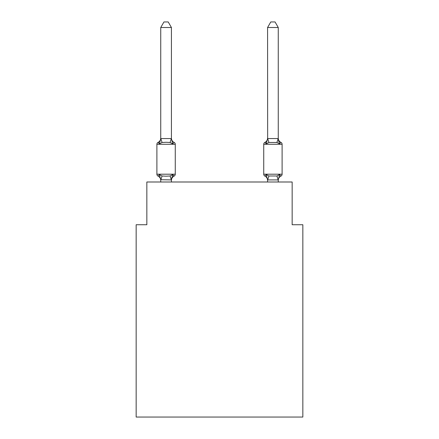 <?xml version="1.0" encoding="UTF-8"?>
<svg xmlns="http://www.w3.org/2000/svg" width="439" height="439" viewBox="0 0 439 439"><rect width="100%" height="100%" fill="white"/><g stroke="black" fill="none" stroke-linecap="round" stroke-linejoin="round"><path stroke-width="0.66" d="M302.839 417.05L302.839 224.735L292.154 224.735L292.154 181.998L146.846 181.998L146.846 224.735L136.161 224.735L136.161 417.05L302.839 417.05M174.063 176.121L172.757 174.618L174.063 176.121L172.757 174.618L174.063 176.121L172.757 174.618L174.063 176.121L172.757 174.618L174.063 176.121L172.757 174.618L174.063 176.121L172.757 174.618L174.063 176.121L172.757 174.618L174.063 176.121L172.757 174.618L171.424 179.908L160.74 179.716L160.74 180.347A4.703 4.703 0 0 0 158.095 176.121A2.135 2.135 0 0 1 156.893 174.201A2.135 2.135 0 0 0 158.095 176.121L159.401 174.618L158.095 176.121A2.135 2.135 0 0 1 156.893 174.201A2.135 2.135 0 0 0 158.095 176.121L159.401 174.618L158.095 176.121A2.135 2.135 0 0 1 156.893 174.201A2.135 2.135 0 0 0 158.095 176.121L159.401 174.618L158.095 176.121A2.135 2.135 0 0 1 156.893 174.201A2.135 2.135 0 0 0 158.095 176.121A2.135 2.135 0 0 1 156.893 174.201A2.135 2.135 0 0 0 158.095 176.121L159.401 174.618L158.095 176.121A2.135 2.135 0 0 1 156.893 174.201A2.135 2.135 0 0 0 158.095 176.121L159.401 174.618L158.095 176.121A2.135 2.135 0 0 1 156.893 174.201A2.135 2.135 0 0 0 158.095 176.121A2.135 2.135 0 0 1 156.893 174.201A2.135 2.135 0 0 0 158.095 176.121A2.135 2.135 0 0 1 156.893 174.201A2.135 2.135 0 0 0 158.095 176.121L159.401 174.618L158.095 176.121A2.135 2.135 0 0 1 156.893 174.201A2.135 2.135 0 0 0 158.095 176.121A2.135 2.135 0 0 1 156.893 174.201A2.135 2.135 0 0 0 158.095 176.121A2.135 2.135 0 0 1 156.893 174.201A2.135 2.135 0 0 0 158.095 176.121L159.401 174.618L158.095 176.121A2.135 2.135 0 0 1 156.893 174.201A2.135 2.135 0 0 0 158.095 176.121L159.401 174.618L158.095 176.121A2.135 2.135 0 0 1 156.893 174.201A2.135 2.135 0 0 0 158.095 176.121A2.135 2.135 0 0 1 156.893 174.201A2.135 2.135 0 0 0 158.095 176.121A2.135 2.135 0 0 1 156.893 174.201A2.135 2.135 0 0 0 158.095 176.121L159.401 174.618L158.095 176.121A2.135 2.135 0 0 1 156.893 174.201A2.135 2.135 0 0 0 158.095 176.121L159.401 174.618L158.095 176.121L159.401 174.618L158.095 176.121L159.401 174.618L158.095 176.121L159.401 174.618L158.095 176.121L159.401 174.618L162.073 175.99L166.079 176.204L170.085 175.99L172.757 174.618L174.063 176.121A2.135 2.135 0 0 0 175.265 174.201A2.135 2.135 0 0 1 174.063 176.121L173.46 175.825L174.063 176.121A2.135 2.135 0 0 0 175.265 174.201A2.135 2.135 0 0 1 174.063 176.121A2.135 2.135 0 0 0 175.265 174.201A2.135 2.135 0 0 1 174.063 176.121L173.46 175.825L174.063 176.121A2.135 2.135 0 0 0 175.265 174.201A2.135 2.135 0 0 1 174.063 176.121A2.135 2.135 0 0 0 175.265 174.201A2.135 2.135 0 0 1 174.063 176.121L173.46 175.825L174.063 176.121A2.135 2.135 0 0 0 175.265 174.201A2.135 2.135 0 0 1 174.063 176.121A2.135 2.135 0 0 0 175.265 174.201A2.135 2.135 0 0 1 174.063 176.121L173.46 175.825L174.063 176.121A2.135 2.135 0 0 0 175.265 174.201A2.135 2.135 0 0 1 174.063 176.121A2.135 2.135 0 0 0 175.265 174.201A2.135 2.135 0 0 1 174.063 176.121L173.46 175.825L174.063 176.121A2.135 2.135 0 0 0 175.265 174.201A2.135 2.135 0 0 1 174.063 176.121A2.135 2.135 0 0 0 175.265 174.201A2.135 2.135 0 0 1 174.063 176.121L173.46 175.825L174.063 176.121A2.135 2.135 0 0 0 175.265 174.201A2.135 2.135 0 0 1 174.063 176.121A2.135 2.135 0 0 0 175.265 174.201A2.135 2.135 0 0 1 174.063 176.121L173.46 175.825L174.063 176.121A2.135 2.135 0 0 0 175.265 174.201A2.135 2.135 0 0 1 174.063 176.121A2.135 2.135 0 0 0 175.265 174.201A2.135 2.135 0 0 1 174.063 176.121L173.46 175.825L174.063 176.121A2.135 2.135 0 0 0 175.265 174.201A2.135 2.135 0 0 1 174.063 176.121A2.135 2.135 0 0 0 175.265 174.201A2.135 2.135 0 0 1 174.063 176.121L172.757 174.618L174.063 176.121A4.703 4.703 0 0 0 171.424 180.347M171.424 27.503L160.74 27.503L163.945 21.95L168.214 21.95L171.424 27.503L171.424 138.768L172.757 143.866L174.063 142.362A2.135 2.135 0 0 1 175.265 144.283A2.135 2.135 0 0 0 174.063 142.362L172.757 143.866L174.063 142.362A2.135 2.135 0 0 1 175.265 144.283A2.135 2.135 0 0 0 174.063 142.362L172.757 143.866L174.063 142.362A2.135 2.135 0 0 1 175.265 144.283A2.135 2.135 0 0 0 174.063 142.362L172.757 143.866L174.063 142.362A2.135 2.135 0 0 1 175.265 144.283A2.135 2.135 0 0 0 174.063 142.362L172.757 143.866L174.063 142.362A2.135 2.135 0 0 1 175.265 144.283A2.135 2.135 0 0 0 174.063 142.362L172.757 143.866L174.063 142.362A2.135 2.135 0 0 1 175.265 144.283A2.135 2.135 0 0 0 174.063 142.362L172.757 143.866L174.063 142.362A2.135 2.135 0 0 1 175.265 144.283A2.135 2.135 0 0 0 174.063 142.362L172.757 143.866L174.063 142.362A2.135 2.135 0 0 1 175.265 144.283A2.135 2.135 0 0 0 174.063 142.362L172.757 143.866L174.063 142.362A2.135 2.135 0 0 1 175.265 144.283A2.135 2.135 0 0 0 174.063 142.362L172.757 143.866L174.063 142.362A2.135 2.135 0 0 1 175.265 144.283A2.135 2.135 0 0 0 174.063 142.362L172.757 143.866L174.063 142.362A2.135 2.135 0 0 1 175.265 144.283A2.135 2.135 0 0 0 174.063 142.362L172.757 143.866L174.063 142.362A2.135 2.135 0 0 1 175.265 144.283A2.135 2.135 0 0 0 174.063 142.362L172.757 143.866L174.063 142.362A2.135 2.135 0 0 1 175.265 144.283A2.135 2.135 0 0 0 174.063 142.362L172.757 143.866L174.063 142.362A2.135 2.135 0 0 1 175.265 144.283A2.135 2.135 0 0 0 174.063 142.362L172.757 143.866L174.063 142.362A2.135 2.135 0 0 1 175.265 144.283A2.135 2.135 0 0 0 174.063 142.362L172.757 143.866L174.063 142.362A2.135 2.135 0 0 1 175.265 144.283A2.135 2.135 0 0 0 174.063 142.362L172.757 143.866L174.063 142.362A2.135 2.135 0 0 1 175.265 144.283A2.135 2.135 0 0 0 174.063 142.362L172.757 143.866L170.085 142.488L166.079 142.274L162.073 142.488L159.401 143.866L158.095 142.362A2.135 2.135 0 0 0 156.893 144.283A2.135 2.135 0 0 1 158.095 142.362L158.704 142.653L158.095 142.362A2.135 2.135 0 0 0 156.893 144.283A2.135 2.135 0 0 1 158.095 142.362A2.135 2.135 0 0 0 156.893 144.283A2.135 2.135 0 0 1 158.095 142.362L158.704 142.653L158.095 142.362A2.135 2.135 0 0 0 156.893 144.283A2.135 2.135 0 0 1 158.095 142.362A2.135 2.135 0 0 0 156.893 144.283A2.135 2.135 0 0 1 158.095 142.362L158.704 142.653L158.095 142.362A2.135 2.135 0 0 0 156.893 144.283A2.135 2.135 0 0 1 158.095 142.362A2.135 2.135 0 0 0 156.893 144.283A2.135 2.135 0 0 1 158.095 142.362L158.704 142.653L158.095 142.362A2.135 2.135 0 0 0 156.893 144.283A2.135 2.135 0 0 1 158.095 142.362A2.135 2.135 0 0 0 156.893 144.283A2.135 2.135 0 0 1 158.095 142.362L158.704 142.653L158.095 142.362A2.135 2.135 0 0 0 156.893 144.283A2.135 2.135 0 0 1 158.095 142.362A2.135 2.135 0 0 0 156.893 144.283A2.135 2.135 0 0 1 158.095 142.362L158.704 142.653L158.095 142.362A2.135 2.135 0 0 0 156.893 144.283A2.135 2.135 0 0 1 158.095 142.362A2.135 2.135 0 0 0 156.893 144.283A2.135 2.135 0 0 1 158.095 142.362L158.704 142.653L158.095 142.362A2.135 2.135 0 0 0 156.893 144.283A2.135 2.135 0 0 1 158.095 142.362A2.135 2.135 0 0 0 156.893 144.283A2.135 2.135 0 0 1 158.095 142.362L158.704 142.653L158.095 142.362A2.135 2.135 0 0 0 156.893 144.283A2.135 2.135 0 0 1 158.095 142.362A2.135 2.135 0 0 0 156.893 144.283A2.135 2.135 0 0 1 158.095 142.362L159.401 143.866L158.095 142.362A4.703 4.703 0 0 0 160.74 138.137M171.424 138.768L171.424 138.137L171.424 138.768M171.424 179.716L171.923 177.202M278.26 180.347L278.26 180.347A4.703 4.703 0 0 1 280.905 176.121L279.599 174.618L280.905 176.121A2.135 2.135 0 0 0 282.107 174.201A2.135 2.135 0 0 1 280.905 176.121L279.599 174.618L280.905 176.121A2.135 2.135 0 0 0 282.107 174.201A2.135 2.135 0 0 1 280.905 176.121L279.599 174.618L280.905 176.121A2.135 2.135 0 0 0 282.107 174.201A2.135 2.135 0 0 1 280.905 176.121L279.599 174.618L280.905 176.121A2.135 2.135 0 0 0 282.107 174.201A2.135 2.135 0 0 1 280.905 176.121L279.599 174.618L280.905 176.121A2.135 2.135 0 0 0 282.107 174.201A2.135 2.135 0 0 1 280.905 176.121L279.599 174.618L280.905 176.121A2.135 2.135 0 0 0 282.107 174.201A2.135 2.135 0 0 1 280.905 176.121L279.599 174.618L280.905 176.121A2.135 2.135 0 0 0 282.107 174.201A2.135 2.135 0 0 1 280.905 176.121L279.599 174.618L280.905 176.121A2.135 2.135 0 0 0 282.107 174.201A2.135 2.135 0 0 1 280.905 176.121L279.599 174.618L280.905 176.121A2.135 2.135 0 0 0 282.107 174.201L282.107 144.283L263.735 144.283A2.135 2.135 0 0 1 264.936 142.362A2.135 2.135 0 0 0 263.735 144.283A2.135 2.135 0 0 1 264.936 142.362L265.54 142.653L264.936 142.362A2.135 2.135 0 0 0 263.735 144.283A2.135 2.135 0 0 1 264.936 142.362A2.135 2.135 0 0 0 263.735 144.283A2.135 2.135 0 0 1 264.936 142.362L265.54 142.653L264.936 142.362A2.135 2.135 0 0 0 263.735 144.283A2.135 2.135 0 0 1 264.936 142.362A2.135 2.135 0 0 0 263.735 144.283A2.135 2.135 0 0 1 264.936 142.362L265.54 142.653L264.936 142.362A2.135 2.135 0 0 0 263.735 144.283A2.135 2.135 0 0 1 264.936 142.362A2.135 2.135 0 0 0 263.735 144.283A2.135 2.135 0 0 1 264.936 142.362L265.54 142.653L264.936 142.362A2.135 2.135 0 0 0 263.735 144.283A2.135 2.135 0 0 1 264.936 142.362A2.135 2.135 0 0 0 263.735 144.283A2.135 2.135 0 0 1 264.936 142.362L265.54 142.653L264.936 142.362A2.135 2.135 0 0 0 263.735 144.283A2.135 2.135 0 0 1 264.936 142.362A2.135 2.135 0 0 0 263.735 144.283A2.135 2.135 0 0 1 264.936 142.362L265.54 142.653L264.936 142.362A2.135 2.135 0 0 0 263.735 144.283A2.135 2.135 0 0 1 264.936 142.362A2.135 2.135 0 0 0 263.735 144.283A2.135 2.135 0 0 1 264.936 142.362L265.54 142.653L264.936 142.362A2.135 2.135 0 0 0 263.735 144.283A2.135 2.135 0 0 1 264.936 142.362A2.135 2.135 0 0 0 263.735 144.283A2.135 2.135 0 0 1 264.936 142.362L265.54 142.653L264.936 142.362A2.135 2.135 0 0 0 263.735 144.283L263.735 174.201A2.135 2.135 0 0 0 264.936 176.121A2.135 2.135 0 0 1 263.735 174.201A2.135 2.135 0 0 0 264.936 176.121A4.703 4.703 0 0 1 267.576 180.347L267.576 179.716L267.576 180.347A4.703 4.703 0 0 0 264.936 176.121A2.135 2.135 0 0 1 263.735 174.201A2.135 2.135 0 0 0 264.936 176.121A2.135 2.135 0 0 1 263.735 174.201A2.135 2.135 0 0 0 264.936 176.121A4.703 4.703 0 0 1 267.576 180.347A4.703 4.703 0 0 0 264.936 176.121A2.135 2.135 0 0 1 263.735 174.201A2.135 2.135 0 0 0 264.936 176.121A2.135 2.135 0 0 1 263.735 174.201A2.135 2.135 0 0 0 264.936 176.121A4.703 4.703 0 0 1 267.576 180.347A4.703 4.703 0 0 0 264.936 176.121A2.135 2.135 0 0 1 263.735 174.201A2.135 2.135 0 0 0 264.936 176.121A2.135 2.135 0 0 1 263.735 174.201A2.135 2.135 0 0 0 264.936 176.121A4.703 4.703 0 0 1 267.576 180.347A4.703 4.703 0 0 0 264.936 176.121A2.135 2.135 0 0 1 263.735 174.201A2.135 2.135 0 0 0 264.936 176.121A2.135 2.135 0 0 1 263.735 174.201A2.135 2.135 0 0 0 264.936 176.121A4.703 4.703 0 0 1 267.576 180.347A4.703 4.703 0 0 0 264.936 176.121A2.135 2.135 0 0 1 263.735 174.201A2.135 2.135 0 0 0 264.936 176.121A2.135 2.135 0 0 1 263.735 174.201A2.135 2.135 0 0 0 264.936 176.121A4.703 4.703 0 0 1 267.576 180.347A4.703 4.703 0 0 0 264.936 176.121A2.135 2.135 0 0 1 263.735 174.201A2.135 2.135 0 0 0 264.936 176.121A2.135 2.135 0 0 1 263.735 174.201A2.135 2.135 0 0 0 264.936 176.121L266.243 174.618L264.936 176.121A4.703 4.703 0 0 1 267.576 180.347A4.703 4.703 0 0 0 264.936 176.121A2.135 2.135 0 0 1 263.735 174.201A2.135 2.135 0 0 0 264.936 176.121L266.243 174.618L264.936 176.121A2.135 2.135 0 0 1 263.735 174.201A2.135 2.135 0 0 0 264.936 176.121L266.243 174.618L264.936 176.121A4.703 4.703 0 0 1 267.576 180.347A4.703 4.703 0 0 0 264.936 176.121A2.135 2.135 0 0 1 263.735 174.201A2.135 2.135 0 0 0 264.936 176.121L266.243 174.618L264.936 176.121A2.135 2.135 0 0 1 263.735 174.201L282.107 174.201M278.26 138.137A4.703 4.703 0 0 0 280.905 142.362L279.599 143.866L278.485 140.376L279.599 143.866L280.905 142.362L279.599 143.866L278.485 140.376L279.599 143.866L280.905 142.362L279.599 143.866L278.485 140.376L279.599 143.866L280.905 142.362L279.599 143.866L278.485 140.376L279.599 143.866L280.905 142.362L279.599 143.866L278.485 140.376L279.599 143.866L280.905 142.362L279.599 143.866L278.485 140.376L279.599 143.866L280.905 142.362A2.135 2.135 0 0 1 282.107 144.283A2.135 2.135 0 0 0 280.905 142.362A2.135 2.135 0 0 1 282.107 144.283A2.135 2.135 0 0 0 280.905 142.362A2.135 2.135 0 0 1 282.107 144.283A2.135 2.135 0 0 0 280.905 142.362A2.135 2.135 0 0 1 282.107 144.283A2.135 2.135 0 0 0 280.905 142.362A2.135 2.135 0 0 1 282.107 144.283A2.135 2.135 0 0 0 280.905 142.362A2.135 2.135 0 0 1 282.107 144.283A2.135 2.135 0 0 0 280.905 142.362A2.135 2.135 0 0 1 282.107 144.283A2.135 2.135 0 0 0 280.905 142.362L279.599 143.866L278.485 140.376L279.599 143.866L280.905 142.362A2.135 2.135 0 0 1 282.107 144.283A2.135 2.135 0 0 0 280.905 142.362L279.599 143.866L278.485 140.376L279.599 143.866L280.905 142.362A2.135 2.135 0 0 1 282.107 144.283M278.26 181.998L278.26 179.908L267.576 179.908L266.243 174.618L264.936 176.121A4.703 4.703 0 0 1 267.576 180.347M266.742 142.176L266.243 143.866L264.936 142.362A2.135 2.135 0 0 0 263.735 144.283A2.135 2.135 0 0 1 264.936 142.362L266.243 143.866L264.936 142.362L266.243 143.866L264.936 142.362L266.243 143.866L264.936 142.362L266.243 143.866L264.936 142.362L266.243 143.866L264.936 142.362L266.243 143.866L264.936 142.362L266.243 143.866L264.936 142.362L266.243 143.866L264.936 142.362L266.243 143.866L266.742 142.176L266.243 143.866L266.742 142.176L266.243 143.866L266.742 142.176L266.243 143.866L266.742 142.176L266.243 143.866L266.742 142.176L266.243 143.866L266.742 142.176L266.243 143.866L266.742 142.176L266.243 143.866L266.742 142.176L266.243 143.866L268.915 142.488L267.664 138.548L278.178 138.548L279.599 143.866L276.927 142.488L268.915 142.488M160.74 27.503L160.74 138.768L159.401 143.866L158.095 142.362M267.576 179.908L267.576 181.998M264.936 176.121L266.243 174.618L264.936 176.121L266.243 174.618L264.936 176.121L266.243 174.618L264.936 176.121L266.243 174.618L264.936 176.121L266.243 174.618L264.936 176.121L266.243 174.618L268.915 175.99L276.927 175.99L279.599 174.618L278.26 179.908M156.893 144.283L156.893 174.201L175.265 174.201L175.265 144.283L156.893 144.283M160.74 138.576L171.424 138.576M171.424 181.998L171.424 179.908M160.74 181.998L160.74 179.908M159.401 174.618L160.74 179.716M171.424 138.137A4.703 4.703 0 0 0 174.063 142.362M278.26 138.576L278.26 27.503L267.576 27.503L267.664 138.548M266.243 143.866L267.576 138.576M279.599 143.866L278.485 140.376M267.576 138.137A4.703 4.703 0 0 1 264.936 142.362M267.576 27.503L270.786 21.95L275.055 21.95L278.26 27.503M162.073 175.99L160.822 179.935M170.085 175.99L171.336 179.935M160.822 138.548L162.073 142.488M171.336 138.548L170.085 142.488M278.178 179.935L276.927 175.99M267.664 179.935L268.915 175.99M276.927 142.488L278.178 138.548"/></g></svg>
